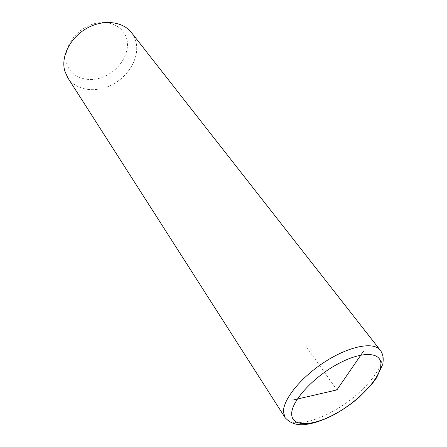 <?xml version="1.0" encoding="UTF-8"?>
<svg xmlns="http://www.w3.org/2000/svg" width="447" height="447" viewBox="0 0 447 447"><rect width="100%" height="100%" fill="white"/><g stroke="black" fill="none" stroke-linecap="round" stroke-linejoin="round"><path stroke-width="0.34" stroke-dasharray="2.23 1.68" d="M67.76 77.711C75.934 90.484 95.502 93.244 111.789 84.913C128.133 76.688 139.09 58.624 136.285 43.437C135.53 39.386 133.91 35.766 131.435 32.57M127.06 40.275C124.54 26.217 107.677 18.45 90.903 24.786C74.079 30.921 62.669 49.528 66.676 63.373C70.436 77.32 87.534 83.254 103.056 77.04C118.634 71.017 129.82 54.249 127.06 40.275M336.915 389.907L305.441 345.509M285.057 417.587C291.254 427.131 314.565 422.633 337.278 408.854C360.019 395.142 379.777 373.781 382.073 359.466C382.666 355.656 382.04 352.543 380.201 350.135M382.503 364.847L383.079 361.578"/><path stroke-width="0.67" d="M383.079 361.578C383.548 357.097 382.587 353.281 380.201 350.135L131.435 32.57C122.729 21.21 102.95 19.009 86.562 28.435C70.118 37.76 60.68 56.769 64.765 70.961L67.76 77.711L285.057 417.587C291.075 424.259 297.814 425.036 304.368 424.65C313.99 423.549 324.41 419.945 335.624 413.833C343.916 409.117 351.7 403.647 358.98 397.433L371.574 384.588L376.547 377.838L382.503 364.847M363.601 351.063L336.915 389.907L292.74 400.104M380.201 350.135C373.821 341.508 349.861 345.889 325.634 361.355C301.379 376.72 282.884 399.489 283.476 412.017L285.057 417.587M291.69 414.112C291.846 427.22 312.503 426.354 335.026 414C357.561 401.803 378.548 380.336 380.732 366.456C383.28 352.398 364.249 350.007 338.994 363.35C313.749 376.491 291.148 401.222 291.69 414.112"/></g></svg>
